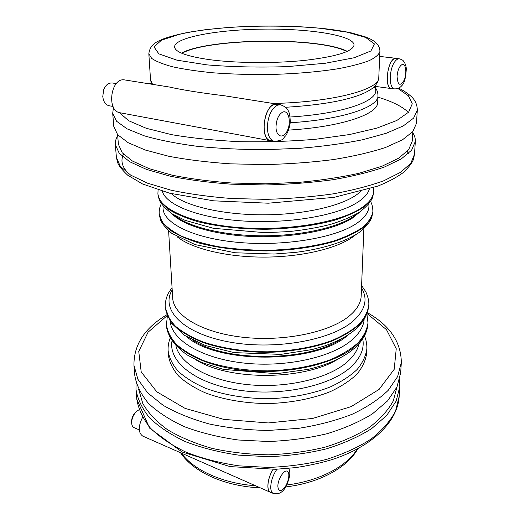 <?xml version="1.0" encoding="UTF-8"?>
<svg xmlns="http://www.w3.org/2000/svg" width="520" height="520" viewBox="0 0 520 520"><rect width="100%" height="100%" fill="white"/><g stroke="black" fill="none" stroke-linecap="round" stroke-linejoin="round"><path stroke-width="0.78" d="M278.233 104.429L277.101 104.117C264.791 101.159 258.369 139.626 270.875 140.816L120.218 112.801C106.048 111.163 110.825 76.837 124.891 79.963L169.455 87.035C182.904 90.058 201.383 92.989 224.887 95.83L225.791 95.973M270.875 140.816L272.038 140.901M168.948 86.951L169.455 87.028M274.287 141.316L270.901 140.686C260.221 139.874 262.912 107.9 274.111 104.591L277.082 104.247L280.507 104.787L277.55 105.144C271.31 108.66 267.911 116.077 267.345 127.394C267.696 135.46 270.01 140.101 274.287 141.316C285.064 140.413 282.458 138.32 285.766 135.759C288.178 131.736 289.686 127.179 290.303 122.083C290.056 116.565 289.478 112.99 288.555 111.358C287.385 108.413 284.707 106.223 280.507 104.787M113.067 106.47L109.077 105.742C105.469 104.793 103.37 101.692 102.772 96.441L103.701 89.752C105.085 86.177 107.133 83.967 109.85 83.109L112.268 82.973L116.285 83.623M103.701 89.752L102.772 96.441M290.257 122.766C342.771 119.496 378.632 107.107 377.975 95.791L377.683 102.369C378.365 114.095 341.75 126.919 288.672 130.097M394.55 88.907L391.567 88.498C384.248 88.452 387.088 60.768 394.732 58.63L396.156 58.428L399.178 58.78L397.755 58.981C393.621 61.477 391.112 67.379 390.228 76.694C390.091 83.967 391.534 88.036 394.55 88.907C397.69 88.862 400.121 87.763 401.843 85.599C404.339 83.46 405.828 77.831 406.315 68.705C406.036 65.533 405.035 62.914 403.306 60.84C402.863 60.145 401.492 59.456 399.178 58.78M392.308 88.602L391.547 88.602C383.331 88.4 388.102 56.602 396.168 58.325L396.91 58.513M209.625 59.67C186.797 56.368 175.11 52.117 174.571 46.917C174.531 37.297 218.27 29.523 264.134 29.12C309.992 28.561 353.886 35.419 354.042 45.039C352.95 51.415 336.772 56.505 305.507 60.3C275.314 63.531 236.281 63.245 209.625 59.67M347.315 51.37C319.592 36.849 208.845 38.005 181.428 53.105M346.84 51.584C319.904 36.972 208.533 38.142 181.909 53.313M412.763 132.763C414.635 135.571 415.487 138.463 415.324 141.434L411.619 150.189L401.369 158.86L384.495 166.998C370.071 172.022 352.853 176.274 332.832 179.738C311.578 182.624 289.224 184.366 265.766 184.971L231.147 184.178C208.715 182.526 188.325 179.842 169.969 176.124L146.685 169.488L129.636 161.707L119.21 153.257L115.323 144.579C115.102 141.609 115.888 138.703 117.702 135.857M417.3 110.24L416.468 123.39L412.763 131.644L402.454 139.828L385.444 147.517C370.897 152.276 353.516 156.299 333.3 159.588C311.831 162.325 289.25 163.988 265.551 164.573L230.581 163.852C207.922 162.305 187.337 159.783 168.811 156.28L145.327 150.033L128.154 142.701L117.676 134.732L113.809 126.555L112.697 113.425L116.558 121.231L127.075 128.843L144.333 135.837C159.068 140.082 176.644 143.572 197.061 146.302C218.738 148.48 241.514 149.604 265.395 149.682L300.599 148.265C323.388 146.322 344.065 143.488 362.635 139.756L386.139 133.309L403.247 125.951L413.601 118.124L417.3 110.24C417.281 104.54 415.058 99.775 410.618 95.94C406.588 92.521 402.597 89.947 398.638 88.212M412.841 131.553L412.25 141.154L408.623 149.747L398.574 158.243L382.025 166.212L359.346 173.18C341.451 177.197 321.536 180.239 299.618 182.312L265.752 183.8L231.862 183.02C209.905 181.409 189.93 178.783 171.958 175.143L149.136 168.649L132.424 161.031L122.2 152.744L118.398 144.235L117.598 134.648M377.91 97.149C392.08 101.406 402.253 106.49 408.428 112.378M271.193 492.525L270.433 492.31C266.052 490.848 267.553 477.633 273.104 469.378M142.409 417.625C138.125 426.575 138.222 432.725 142.688 436.072L270.433 492.31M273.163 469.378C267.625 477.568 266.11 490.757 270.478 492.206L273.299 493.447C271.661 492.654 270.803 490.594 270.731 487.26C270.946 480.968 273.013 474.962 276.939 469.235M139.009 409.806L137.234 410.859C133.51 414.193 131.657 418.34 131.684 423.306C131.905 425.549 132.717 426.998 134.134 427.668L139.263 429.904M131.684 423.306L131.586 422.071C131.56 417.904 133.113 414.421 136.247 411.619L137.234 410.859M366.847 348.835L366.652 353.34C365.723 360.399 362.499 367.315 356.987 374.094C350.149 380.634 341.244 386.49 330.265 391.657C312.539 398.729 290.817 402.928 268.053 403.553C245.284 403.41 223.477 399.659 205.608 392.964C194.519 388.031 185.49 382.363 178.522 375.96C172.868 369.304 169.5 362.453 168.422 355.42L168.136 350.916C169.208 357.903 172.575 364.709 178.243 371.319C185.231 377.676 194.279 383.305 205.387 388.206C223.308 394.862 245.167 398.587 268.002 398.723C290.829 398.106 312.605 393.926 330.382 386.9C341.387 381.765 350.318 375.947 357.168 369.447C362.694 362.713 365.924 355.843 366.847 348.835C367.016 344.37 366.223 340.06 364.475 335.913M401.323 362.57L400.679 372.71L397 386.945L387.589 400.887L372.457 413.829C359.651 421.753 344.481 428.382 326.95 433.732C308.373 438.146 288.873 440.732 268.45 441.512L238.277 439.998C218.686 437.229 200.792 432.822 184.6 426.771C169.8 419.946 157.762 412.159 148.486 403.39C140.953 394.31 136.39 385.008 134.81 375.492L133.952 365.372L137.93 379.321L147.667 392.866L163.137 405.314C176.176 412.861 191.568 419.088 209.319 423.995C228.098 427.96 247.767 430.112 268.333 430.45L298.662 428.324C318.318 425.185 336.226 420.459 352.385 414.154C367.12 407.121 379.06 399.185 388.193 390.351L397.637 376.603L401.323 362.57C401.128 342.03 389.838 325.416 367.451 312.715M399.601 379.594L399.796 386.653L396.123 401.161L386.769 415.37L371.741 428.545C359.034 436.605 343.987 443.359 326.599 448.793C308.185 453.278 288.853 455.91 268.613 456.697L238.7 455.15C219.271 452.322 201.533 447.831 185.464 441.668C170.781 434.72 158.828 426.777 149.611 417.853C142.123 408.597 137.579 399.113 135.987 389.415L136.032 382.356M397.066 386.802L393.263 400.946C388.089 410.351 380.055 419.218 369.168 427.557C356.714 435.37 342.01 441.909 325.052 447.168C307.106 451.503 288.288 454.051 268.593 454.812C248.879 454.467 230.009 452.316 211.984 448.357C194.916 443.45 180.076 437.223 167.459 429.669C156.403 421.564 148.187 412.867 142.812 403.572L138.723 389.512M282.75 112.073C288.483 109.616 291.499 121.81 287.463 130.403C283.627 139.302 275.964 137.176 276.01 126.861C276.4 119.373 278.642 114.445 282.75 112.073M152.568 84.351L150.534 79.989L148.831 53.775L151.665 58.383C156.059 61.419 163.144 64.246 172.919 66.866C184.171 69.297 197.535 71.273 213.011 72.8C229.405 74.009 246.603 74.607 264.608 74.6C291.61 74.145 317.343 72.066 338.175 68.725C351.032 66.313 361.394 63.609 369.239 60.632C375.512 57.57 379.074 54.477 379.925 51.357L378.775 77.597C380.068 89.297 333.892 102.089 273.097 103.48M285.617 107.283C322.901 104.969 349.499 100.048 365.404 92.528L369.759 90.109C374.998 87.094 378.001 82.927 378.775 77.597M374.121 86.769C384.059 98.559 348.933 113.373 290.147 117.007M397.066 76.336C397.657 70.168 399.321 66.242 402.038 64.558C405.808 62.914 407.179 73.255 404.196 80.119C400.127 86.691 397.748 85.43 397.066 76.336M177.131 236.802C191.588 248.397 225.199 256.88 262.171 257.101C299.143 257.329 334.782 249.223 351.748 237.698L355.466 234.936M363.857 228.768L361.185 295.984C360.919 302.965 356.896 309.68 349.109 316.127C329.622 332.3 283.849 341.926 242.71 337.246C201.506 332.651 173.349 315.296 172.686 297.96L168.61 230.808M372.866 211.978C371.963 217.373 368.576 222.683 362.7 227.91C355.387 232.967 345.8 237.51 333.944 241.534C314.769 247.065 291.187 250.4 266.454 250.952C241.722 250.913 218.075 248.079 198.783 242.951C186.843 239.174 177.164 234.832 169.748 229.931C163.767 224.828 160.264 219.589 159.25 214.214L160.394 219.57C161.889 223.483 165.678 228.072 171.769 233.331L195.046 244.602L235.06 252.766L274.125 254.04L295.847 252.356C324.051 248.768 347.328 241.118 360.678 231.406C366.665 226.037 370.383 221.364 371.813 217.399L372.892 211.4C372.781 207.194 372.015 203.911 370.591 201.552M159.25 214.214L162.078 221.618C166.283 226.883 172.946 231.803 182.058 236.373C192.511 240.617 204.861 244.108 219.102 246.831C234.169 249.022 249.951 250.185 266.448 250.322C291.187 249.763 314.776 246.435 333.957 240.916C345.82 236.893 355.407 232.356 362.726 227.305C368.602 222.092 371.988 216.788 372.892 211.4M163.156 206.193C160.758 221.429 189.774 237.562 235.872 242.171C281.879 246.877 334.503 238.284 356.076 223.769C365.553 217.38 369.791 210.802 368.797 204.042M360.282 211.633L352.411 218.094C334.38 229.769 295.1 237.698 255.794 236.619C216.469 235.553 182.994 225.764 171.821 213.609M174.356 215.169C187.792 226.623 221.656 235.294 259.747 235.781C297.83 236.275 334.997 228.449 352.437 217.211L357.786 213.252M373.744 192.062C372.847 197.197 369.434 202.254 363.506 207.233C356.129 212.056 346.444 216.392 334.464 220.233C315.081 225.518 291.239 228.709 266.227 229.255C241.215 229.236 217.308 226.538 197.821 221.669C185.757 218.075 175.988 213.941 168.506 209.274C162.481 204.419 158.964 199.433 157.957 194.317L159.211 199.784C161.161 204.165 165.548 208.891 172.367 213.961L184.925 220.285L213.415 228.312L265.252 232.7L289.127 231.576C304.07 229.989 317.844 227.604 330.44 224.419C342.082 220.857 351.839 216.73 359.704 212.024C366.418 206.83 370.715 202.014 372.587 197.587L373.744 192.062L373.529 187.649M158.08 189.904L157.911 193.596C158.379 208.52 190.469 223.639 238.186 227.5C285.825 231.446 338.683 222.69 360.536 208.514C369.122 202.969 373.536 197.243 373.769 191.334M369.337 189.033C368.05 193.785 363.883 198.367 356.824 202.781C336.258 215.755 288.041 223.971 243.282 221C198.464 218.088 165.977 204.971 162.298 191.204M360.308 191.672C347.698 204.224 308.939 214.37 266.078 214.792C223.217 215.267 184.256 205.933 171.379 193.648M123.513 154.219C120.25 160.823 122.148 167.472 129.194 174.174M408.343 153.673L407.335 151.249M414.518 154.193L410.813 163.293L400.608 172.302L383.825 180.752C369.486 185.958 352.385 190.365 332.507 193.953C311.396 196.944 289.204 198.738 265.915 199.355L231.55 198.517C209.274 196.794 189.02 193.993 170.787 190.119L147.641 183.222L130.689 175.13L120.296 166.335L116.402 157.313L117.52 162.292C118.723 165.666 122.109 169.962 127.666 175.175L142.526 183.963L169.566 193.193L213.694 200.831L268.236 203.203L334.146 197.353L378.099 186.011C388.499 181.772 396.935 177.255 403.416 172.458C409.019 167.018 412.386 162.591 413.504 159.185L414.518 154.193L415.324 141.434M397.95 88.51L408.415 95.797L412.276 103.805L408.616 112.177L396.838 120.465L376.89 128.122L349.407 134.563L315.874 139.23C291.168 141.329 265.922 142.155 240.143 141.707C214.962 140.498 192.147 138.151 171.697 134.667L146.322 128.31L128.733 120.763L119.366 112.587M149.721 83.902L151.307 83.401M320.749 28.353L346.918 32.13L365.684 37.453L374.406 43.934L370.91 50.973L354.198 57.746L325.182 63.271L287.196 66.625C258.999 67.541 232.291 66.963 207.071 64.889L176.93 60.164L158.847 53.846L153.992 46.891L161.506 40.17L179.322 34.346C213.961 26.137 275.606 23.712 320.749 28.353M283.452 488.891C288.119 484.367 290.667 472.765 287.32 471.244C284.108 469.332 277.726 479.414 277.869 486.31C278.245 490.906 280.105 491.764 283.452 488.891M357.286 449.026C346.684 466.414 319.456 481.032 286.812 484.965M255.508 485.738C222.424 483.425 193.603 470.067 181.331 453.082M172.198 289.926C160.453 309.069 181.727 332.781 227.247 341.627C272.617 350.643 330.155 340.776 352.599 321.536C365.274 310.349 368.245 299.15 361.51 287.944M172.055 287.553L168.409 293.156C167.564 294.32 164.587 302.139 165.295 307.288C166.355 313.794 169.767 320.125 175.539 326.287C182.663 332.215 191.912 337.46 203.287 342.03C221.644 348.231 244.075 351.696 267.514 351.806C290.94 351.201 313.293 347.276 331.513 340.691C342.791 335.881 351.929 330.44 358.93 324.37C364.566 318.084 367.848 311.682 368.771 305.156C369.375 299.995 366.236 292.24 365.359 291.096L361.601 285.565M368.771 305.156L368.745 305.682C367.822 312.214 364.546 318.624 358.911 324.916C351.91 330.993 342.778 336.434 331.5 341.244C313.287 347.834 290.94 351.767 267.514 352.372C244.088 352.261 221.663 348.797 203.314 342.589C191.939 338.013 182.696 332.761 175.572 326.833C169.806 320.664 166.387 314.32 165.334 307.808L165.295 307.288M192.842 340.184C226.415 362.57 308.828 361.712 341.919 338.618M347.685 335.27C317.083 363.591 218.198 364.624 187.005 336.947M170.222 321.692C172.127 340.243 201.734 358.475 243.9 363.064C286.007 367.744 332.221 357.253 351.943 339.957C359.372 333.463 363.441 326.697 364.15 319.663M167.323 316.245L166.446 324.987C167.511 331.695 170.911 338.221 176.638 344.572C183.703 350.675 192.875 356.076 204.145 360.782C222.319 367.172 244.517 370.747 267.709 370.864C290.894 370.26 313.014 366.223 331.052 359.457C342.225 354.517 351.273 348.92 358.215 342.667C363.805 336.2 367.068 329.602 367.991 322.875L366.938 314.158M367.991 322.875L367.965 323.505C367.64 331.272 363.441 338.754 355.368 345.969C334.815 364.377 285.889 375.473 241.735 370.188C197.509 365.001 167.33 345.248 166.491 325.618L166.446 324.987M196.469 360.159C230.178 381.075 305.448 380.289 338.709 358.67M358.982 343.726C357.715 349.96 353.912 355.927 347.581 361.641C329.127 378.372 286.975 388.635 247.826 384.644C208.624 380.718 179.68 363.714 175.89 345.644M172.029 340.841C168.129 361.049 194.175 383.058 237.25 389.909C280.228 396.884 330.375 386.094 350.981 366.918C360.659 357.838 364.579 348.485 362.739 338.845M367.14 313.612L386.51 329.687L396.24 348.731L394.199 369.31L379.093 389.422L351.143 406.627L312.695 418.444L268.255 422.949L223.73 419.374L185.042 408.369L156.741 391.755L141.213 371.963L138.749 351.429L148.077 332.183L167.102 315.705M399.172 396.526L395.499 411.229C390.344 421.012 382.252 430.255 371.235 438.958C358.599 447.115 343.635 453.947 326.352 459.446C308.048 463.976 288.841 466.642 268.723 467.428L238.992 465.855C219.694 462.995 202.053 458.445 186.082 452.205C171.477 445.166 159.588 437.125 150.41 428.084C142.948 418.704 138.417 409.103 136.812 399.276L149.617 428.123L182.058 452.004L230.119 466.603L275.685 469.287L295.529 467.623C308.503 465.699 320.866 462.963 332.605 459.413C372.964 446.115 397.566 421.46 399.172 396.526L399.796 386.653M277.101 104.117L224.887 95.83M151.658 84.208L150.534 79.989M377.975 95.791C377.949 92.124 376.747 89.044 374.354 86.534M374.601 86.294L391.547 88.602M379.704 56.414L396.168 58.325M159.218 213.636C158.99 210.308 159.692 207.012 161.304 203.749M157.911 193.596L157.957 194.317M115.323 144.579L116.402 157.313M112.697 113.425L113.471 107.283M149.097 83.805L151.209 83.148M148.831 53.775C150.202 42.998 158.788 41.132 164.119 38.604C171.165 36.186 179.517 34.041 189.183 32.169L205.075 29.751L228.494 27.43C260.494 25.415 291.408 25.707 321.217 28.307C332.774 29.523 343.044 31.103 352.034 33.046L365.579 36.972L369.278 38.519C372.151 39.897 379.834 43.518 379.925 51.357M273.299 493.447C278.525 494.696 282.672 492.518 285.74 486.922C289.9 478.192 290.875 472.017 288.678 468.397M368.745 305.682C366.88 322.829 352.066 336.291 324.305 346.067L312.228 349.538L280.728 354.393L234.124 352.612L205.316 345.495L184.444 335.316L170.768 322.498L165.334 307.808M367.965 323.505C367.445 332.495 362.895 340.769 354.322 348.335C343.512 357.584 328.276 364.566 308.607 369.278L276.53 373.718L223.457 369.401L201.455 362.407L187.174 354.959C179.257 349.291 173.316 343.05 169.351 336.238L166.491 325.618M168.136 350.916C167.869 346.457 168.571 342.134 170.235 337.948M133.952 365.372C133.718 344.832 144.657 327.983 166.777 314.815M135.987 389.415L136.812 399.276M357.897 448.695C347.295 467.766 319.241 483.002 285.747 486.915M260.319 487.851C224.835 486.388 193.252 472.095 180.55 452.738"/></g></svg>
